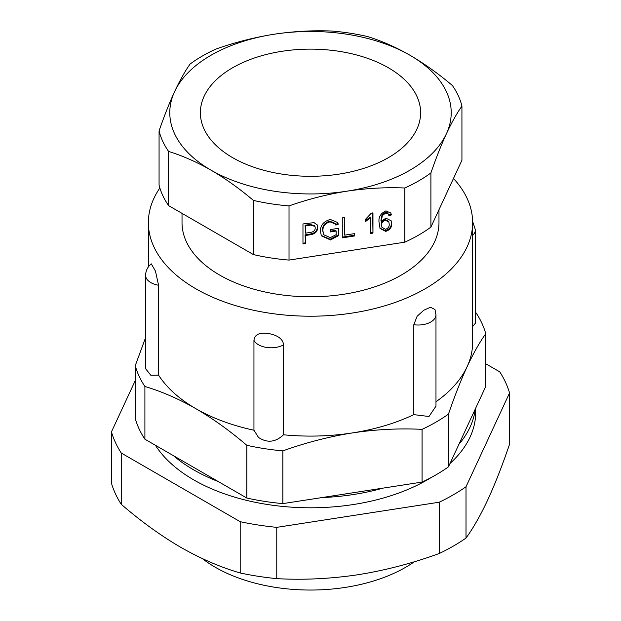 <?xml version="1.0" encoding="UTF-8"?>
<svg xmlns="http://www.w3.org/2000/svg" width="621" height="621" viewBox="0 0 621 621"><rect width="100%" height="100%" fill="white"/><g stroke="black" fill="none" stroke-linecap="round" stroke-linejoin="round"><path stroke-width="0.93" d="M263.118 333.252C270.872 332.895 283.153 336.52 283.502 344.872A17.823 10.285 180 0 1 258.491 344.764A17.823 10.285 180 0 1 253.95 340.3C254.54 335.728 257.599 333.376 263.118 333.252M145.609 275.328C145.756 270.632 147.651 266.805 151.291 263.863L155.452 271.09L158.557 285.225A17.823 10.285 180 0 1 150.825 282.602A17.823 10.285 180 0 1 145.609 275.328L145.609 368.734L150.825 375.255L158.557 375.138L158.557 285.225M283.502 344.872L283.502 434.785C275.483 442.338 267.146 443.215 258.491 437.417L253.95 430.221L253.95 340.3M202.361 558.597A134.594 77.71 0 0 0 215.324 567.284A134.594 77.71 0 0 0 414.409 561.726M159.876 187.984A162.128 93.6 0 0 0 148.372 222.605A162.128 93.6 0 0 0 195.863 288.796A162.128 93.6 0 0 0 372.546 309.087A162.128 93.6 0 0 0 472.628 222.605A162.128 93.6 0 0 0 453.477 178.475M158.557 375.138A162.128 93.6 0 0 0 195.863 408.68A162.128 93.6 0 0 0 253.95 430.221M283.502 434.785A162.128 93.6 0 0 0 352.464 432.907A162.128 93.6 0 0 0 413.811 414.626L413.811 324.713L417.118 316.26L423.825 310.205L430.485 307.232L434.995 309.553L435.981 314.738A17.823 10.285 180 0 1 413.811 324.713M435.981 401.764A162.128 93.6 0 0 0 467.101 366.716A162.128 93.6 0 0 0 472.628 342.497L472.628 222.605M182.023 213.368L182.023 222.605A128.477 74.178 0 0 0 219.655 275.056A128.477 74.178 0 0 0 359.668 291.133A128.477 74.178 0 0 0 438.977 222.605L438.977 209.712M144.903 439.202A177.42 102.434 0 0 1 135.246 418.399L135.246 365.668A177.42 102.434 180 0 0 144.903 386.472L144.903 439.202L246.816 498.042L246.816 445.311A177.42 102.434 180 0 0 282.85 450.885L282.85 503.615L422.07 482.082L422.07 429.352A177.42 102.434 180 0 0 448.447 414.122L448.447 466.852L485.754 386.472L485.754 333.741A177.42 102.434 180 0 0 476.097 312.937M422.07 482.082A177.42 102.434 0 0 0 448.447 466.852M246.816 498.042A177.42 102.434 0 0 0 282.85 503.615M144.903 386.472C161.755 391.502 178.739 398.907 195.863 408.68C213.081 418.748 230.065 430.958 246.816 445.311M282.85 450.885C305.835 442.633 329.037 436.641 352.464 432.907C375.922 429.39 399.124 428.203 422.07 429.352M448.447 414.122C454.603 396.151 460.821 380.355 467.101 366.716C473.388 353.287 479.606 342.295 485.754 333.741M145.609 337.607L135.246 365.668M472.612 221.379L475.391 229.824L475.391 323.231L472.628 326.53M435.981 314.738L435.981 406.165L428.979 416.505L413.811 414.626M388.366 67.751A110.119 63.575 0 0 0 268.357 53.973A110.119 63.575 0 0 0 200.381 112.711A110.119 63.575 0 0 0 232.634 157.664A110.119 63.575 0 0 0 352.643 171.45A110.119 63.575 0 0 0 420.619 112.711A110.119 63.575 0 0 0 388.366 67.751M371.374 213.112L372.965 212.871L372.965 233.108L370.512 233.488L370.512 217.66L365.598 221.534L365.598 219.197L371.374 213.112M336.132 234.691L336.132 231.02L330.294 231.928L330.294 229.591L338.585 228.311L338.585 235.623L330.457 239.947L321.329 235.778L320.475 231.33C320.32 225.322 323.595 221.363 330.294 219.469L337.7 222.543L338.274 224.204L335.821 225.105L335.425 224.057L330.069 221.837C325.07 223.335 322.687 226.347 322.928 230.865L323.642 234.73L330.31 237.633L336.132 234.691M289.021 205.908C308.163 199.178 327.461 194.272 346.922 191.183C366.398 188.248 385.695 187.193 404.822 187.992L404.822 242.167A152.945 88.306 0 0 0 430.904 227.107L461.931 160.249L461.931 106.075A152.945 88.306 180 0 0 452.383 85.504C438.41 73.682 424.283 63.606 410 55.269A140.711 81.242 180 0 1 446.421 133.74A140.711 81.242 180 0 1 346.922 191.183A140.711 81.242 180 0 1 211 170.154A140.711 81.242 180 0 1 174.579 91.683A140.711 81.242 180 0 1 274.078 34.24A140.711 81.242 180 0 1 410 55.269C395.771 47.134 381.643 40.901 367.609 36.561A152.945 88.306 180 0 0 331.979 31.05C312.837 30.243 293.539 31.306 274.078 34.24C254.602 37.338 235.305 42.244 216.178 48.966A152.945 88.306 180 0 0 190.096 64.025C184.965 71.306 179.795 80.528 174.579 91.683C169.362 103.016 164.192 116.08 159.069 130.884A152.945 88.306 180 0 0 168.617 151.454L168.617 205.629L253.391 254.571L253.391 200.397A152.945 88.306 180 0 0 289.021 205.908L289.021 260.083L404.822 242.167M305.431 235.514L305.431 243.556L302.97 243.937L302.97 223.956L314.047 222.629L317.207 224.942L317.711 227.465C317.595 231.524 315.165 233.946 310.422 234.738L305.431 235.514L305.113 234.831L305.431 243.556M354.544 233.62L354.544 235.957L342.272 237.859L342.272 217.878L344.725 217.497L344.725 235.142L354.544 233.62M379.105 222.683C378.259 217.35 380.541 213.407 385.952 210.861L390.888 213.135L391.385 214.951L388.932 215.588L387.931 213.577L385.649 212.98L382.326 215.681L381.232 221.425L385.936 218.126L391.121 220.789L391.696 223.692C391.797 227.433 389.809 230.003 385.734 231.392L380.06 228.505L379.105 222.683M168.617 205.629A152.945 88.306 0 0 1 159.069 185.058L159.069 130.884M404.822 187.992A152.945 88.306 180 0 0 430.904 172.933L430.904 227.107M253.391 254.571A152.945 88.306 0 0 0 289.021 260.083M168.617 151.454C182.644 155.786 196.779 162.019 211 170.154C225.291 178.491 239.419 188.574 253.391 200.397M430.904 172.933C436.035 158.114 441.205 145.05 446.421 133.74C451.638 122.578 456.808 113.356 461.931 106.075M305.113 242.873L302.97 243.207M317.044 224.616L317.711 227.465M317.393 226.781C317.277 230.841 314.847 233.263 310.104 234.055L310.422 234.738M310.104 234.055L305.113 234.831M314.948 226.393L314.63 225.71L310.205 224.437L305.113 225.229L305.431 233.178L310.57 232.378C313.582 231.951 315.142 230.476 315.251 227.954L314.948 226.393L310.523 225.12L305.431 225.912L305.431 233.178M305.113 225.229L305.431 225.912M330.294 231.191L335.814 230.337L336.132 231.02M338.266 228.357L338.585 235.623M338.266 234.94L330.139 239.264L330.457 239.947M330.139 239.264L321.181 235.437M337.537 222.209L338.274 224.204M337.964 223.521L335.573 224.391M335.425 224.057L335.115 223.374L329.751 221.161L330.069 221.837M329.751 221.161C324.752 222.652 322.369 225.664 322.61 230.181L322.928 230.865M322.61 230.181L323.642 234.73M354.234 233.675L354.544 235.957M354.234 235.274L342.272 237.129M344.407 217.544L344.725 235.142M372.647 212.918L372.965 233.108M372.647 232.425L370.512 232.759M365.28 220.851L370.194 216.977L370.512 217.66M390.718 212.801L391.385 214.951M391.067 214.268L388.73 214.874M388.552 214.424L387.931 213.577M387.613 212.894L385.33 212.297L385.649 212.98M385.33 212.297L382.008 214.998L382.326 215.681M382.008 214.998L380.914 220.742L381.232 221.425M390.958 220.471L391.696 223.692M391.377 223.009C391.478 226.75 389.491 229.32 385.416 230.709L385.734 231.392M385.416 230.709L379.912 228.148M388.816 221.969L388.505 221.286L385.121 219.601C382.482 220.478 381.193 222.116 381.247 224.499L381.969 227.34L385.602 229.335C388.179 228.287 389.39 226.556 389.235 224.142L388.816 221.969L385.439 220.284C382.8 221.161 381.504 222.799 381.566 225.182L381.969 227.34M385.121 219.601L385.439 220.284M381.247 224.499L381.566 225.182M173.484 455.705A165.186 95.37 0 0 0 193.698 469.872A165.186 95.37 0 0 0 218.235 481.539M321.895 497.576A165.186 95.37 0 0 0 383.025 488.122M458.911 444.31A165.186 95.37 0 0 0 475.29 409.014M155.429 445.28A165.186 95.37 0 0 0 193.698 479.862A165.186 95.37 0 0 0 431.479 477.363M450.008 463.491A165.186 95.37 0 0 0 475.686 412.429L475.686 408.168M466.014 538.05C473.179 528.23 480.437 515.484 487.78 499.796C495.116 483.852 502.373 465.339 509.554 444.24L509.554 392.946L466.014 486.755L466.014 538.05A201.895 116.562 0 0 1 439.241 553.505L439.241 502.21L276.764 527.353L276.764 578.64A201.895 116.562 0 0 1 240.195 572.981L240.195 521.694L121.242 453.019L121.242 504.314A201.895 116.562 0 0 1 111.446 483.2L111.446 431.905L135.246 380.626M121.242 453.019A201.895 116.562 180 0 1 111.446 431.905M276.764 527.353A201.895 116.562 180 0 1 240.195 521.694M466.014 486.755A201.895 116.562 180 0 1 439.241 502.21M485.754 363.751L499.758 371.839A201.895 116.562 180 0 1 509.554 392.946M439.241 553.505C412.453 563.278 385.369 570.35 358.007 574.728C330.582 578.819 303.498 580.123 276.764 578.64M240.195 572.981C220.657 567.315 200.839 558.753 180.719 547.303C160.723 535.62 140.897 521.291 121.242 504.314M475.391 229.824A17.823 10.285 180 0 1 472.628 235.328M310.205 224.437L310.523 225.12M148.372 266.898L148.372 222.605"/></g></svg>
